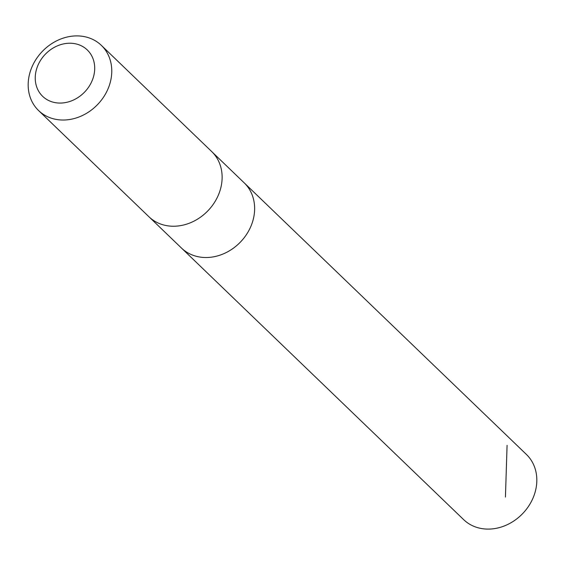 <?xml version="1.0" encoding="UTF-8"?>
<svg xmlns="http://www.w3.org/2000/svg" width="565" height="565" viewBox="0 0 565 565"><rect width="100%" height="100%" fill="white"/><g stroke="black" fill="none" stroke-linecap="round" stroke-linejoin="round"><path stroke-width="0.85" d="M212.242 152.098L244.207 182.862A45.242 38.321 133.9 0 1 240.577 241.912A45.242 38.321 133.9 0 1 181.683 248.261A45.242 38.321 133.9 0 1 181.471 248.056L463.653 519.638A45.249 38.328 -46.1 0 0 463.865 519.842A45.249 38.328 -46.1 0 0 522.766 513.493A45.249 38.328 -46.1 0 0 526.403 454.437A45.249 38.328 -46.1 0 0 526.192 454.232M526.403 454.437L244.207 182.862A45.242 38.321 133.9 0 1 240.577 241.912A45.242 38.321 133.9 0 1 181.683 248.261A45.242 38.321 133.9 0 1 181.471 248.056L149.499 217.285M38.597 110.563A45.249 38.328 -46.1 0 0 97.59 104.546A45.249 38.328 -46.1 0 0 101.347 45.362A45.249 38.328 -46.1 0 0 101.135 45.158A45.249 38.328 -46.1 0 0 42.234 51.507A45.249 38.328 -46.1 0 0 38.597 110.563L148.955 216.776A45.249 38.328 -46.1 0 0 207.948 210.752A45.249 38.328 -46.1 0 0 211.706 151.568A45.249 38.328 -46.1 0 0 211.494 151.364M87.137 49.812A32.184 27.268 -46.1 0 0 36.725 68.598A32.184 27.268 -46.1 0 0 71.049 101.036A32.184 27.268 -46.1 0 0 87.137 49.812M507.073 445.312L505.442 497.052M211.706 151.568L101.347 45.362"/></g></svg>
